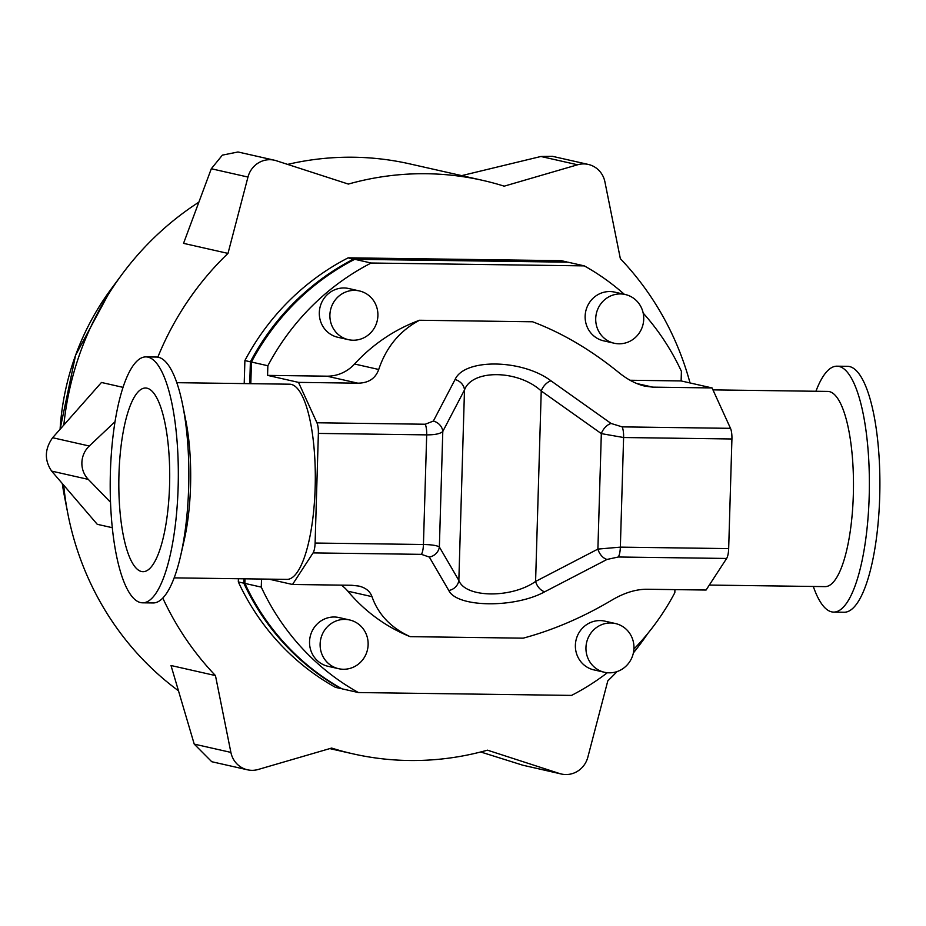 <?xml version="1.0" encoding="UTF-8"?>
<svg xmlns="http://www.w3.org/2000/svg" width="926" height="926" viewBox="0 0 926 926"><rect width="100%" height="100%" fill="white"/><g stroke="black" fill="none" stroke-linecap="round" stroke-linejoin="round"><path stroke-width="1.39" d="M326.89 376.176L357.841 383.179L298.508 382.38L267.568 375.377L326.89 376.176A38.429 36.866 102.7 0 0 354.565 364.011A169.088 162.2 -77.3 0 1 419.501 320.257L532.577 321.773C562.117 332.897 590.927 349.878 619.019 372.703C627.596 379.625 636.255 384.116 644.994 386.177L652.749 387.137L636.752 383.526M341.381 585.139A38.429 36.866 102.7 0 1 347.829 591.182L371.986 596.645C370.018 591.216 365.62 587.686 358.756 586.054L351.834 585.278L292.512 584.48L268.922 579.144M347.829 591.182A169.088 162.2 102.7 0 0 410.114 636.648C390.992 627.874 378.283 614.54 371.986 596.645M298.508 382.38L316.935 422.777A11.529 3.195 90.8 0 1 318.37 433.414L315.106 543.041A11.529 3.195 90.8 0 1 313.069 552.903L421.399 554.35L429.317 557.058L448.797 590.499C456.935 607.595 514.671 608.37 544.731 591.783L607.039 559.443L618.313 557.001L726.632 558.459L706.075 590.036L646.742 589.249C635.838 589.283 624.344 592.825 612.283 599.874C582.998 617.295 553.297 630.05 523.19 638.164L410.114 636.648M607.352 672.727A242.103 232.252 -77.3 0 1 571.539 695.403L358.397 692.544A242.103 232.252 -77.3 0 1 261.282 587.119L261.526 579.051M674.927 589.619L674.834 592.675A242.103 232.252 -77.3 0 1 633.928 649.068M338.615 668.699L328.035 666.303A24.979 23.96 -77.3 0 1 310.175 636.66A24.979 23.96 -77.3 0 1 339.055 617.573L349.646 619.969A24.979 23.96 102.7 0 0 320.755 639.044A24.979 23.96 102.7 0 0 338.615 668.699A24.979 23.96 102.7 0 0 368.131 644.658A24.979 23.96 102.7 0 0 349.646 619.969M604.447 672.264L593.867 669.88A24.979 23.96 -77.3 0 1 575.382 645.19A24.979 23.96 -77.3 0 1 604.886 621.149L615.466 623.545A24.979 23.96 -77.3 0 1 633.326 653.189A24.979 23.96 -77.3 0 1 604.447 672.264A24.979 23.96 -77.3 0 1 585.961 647.587A24.979 23.96 -77.3 0 1 615.466 623.545M357.841 383.179C368.525 383.075 375.481 378.514 378.722 369.474L354.565 364.011M643.176 313.081A242.103 232.252 -77.3 0 1 681.409 371.303L681.119 380.933L630.039 380.25M267.568 375.377L267.857 365.747A242.103 232.252 -77.3 0 1 371.152 263.019L584.294 265.878A242.103 232.252 -77.3 0 1 624.321 294.306M348.384 339.657L337.805 337.272A24.979 23.96 -77.3 0 1 319.945 307.617A24.979 23.96 -77.3 0 1 348.824 288.542L359.404 290.938A24.979 23.96 -77.3 0 1 377.901 315.627A24.979 23.96 -77.3 0 1 348.384 339.657A24.979 23.96 -77.3 0 1 330.524 310.013A24.979 23.96 -77.3 0 1 359.404 290.938M614.216 343.233L603.636 340.837A24.979 23.96 -77.3 0 1 585.139 316.16A24.979 23.96 -77.3 0 1 614.656 292.118L625.235 294.503A24.979 23.96 102.7 0 0 595.719 318.544A24.979 23.96 102.7 0 0 614.216 343.233A24.979 23.96 102.7 0 0 643.095 324.158A24.979 23.96 102.7 0 0 625.235 294.503M419.501 320.257C399.812 330.721 386.223 347.123 378.722 369.474M313.069 552.903L292.512 584.48M584.294 265.878L567.893 262.174L354.751 259.303A242.103 232.252 102.7 0 0 251.444 362.031L267.857 365.747M251.444 362.031L250.807 383.677M245.02 578.831L244.881 583.403L261.282 587.119M176.797 382.681L289.583 384.197A97.612 27.004 90.8 0 1 315.153 487.875A97.612 27.004 90.8 0 1 286.956 579.387L174.169 577.87M681.119 380.933L712.071 387.936L652.749 387.137M726.632 558.459A11.529 3.195 -89.2 0 0 728.669 548.597L731.922 438.982A11.529 3.195 -89.2 0 0 730.498 428.333L712.071 387.936M815.933 391.27A122.973 34.019 90.8 0 1 836.965 366.187L847.487 366.326A122.973 34.019 90.8 0 1 879.7 496.938A122.973 34.019 90.8 0 1 844.188 612.248L833.655 612.098A122.973 34.019 90.8 0 1 813.306 586.459M836.965 366.187A122.973 34.019 90.8 0 1 869.178 496.799A122.973 34.019 90.8 0 1 833.655 612.098M712.962 389.881L827.751 391.42A97.612 27.004 90.8 0 1 853.321 495.097A97.612 27.004 90.8 0 1 825.135 586.621L709.304 585.07M178.128 487.516A122.973 34.019 90.8 0 1 142.616 602.814A122.973 34.019 90.8 0 1 110.24 479.402A122.973 34.019 90.8 0 1 145.914 356.892A122.973 34.019 90.8 0 1 178.128 487.516M169.562 485.571A91.848 25.407 90.8 0 1 143.032 571.689A91.848 25.407 90.8 0 1 118.852 479.518A91.848 25.407 90.8 0 1 145.498 388.017A91.848 25.407 90.8 0 1 169.562 485.571M145.914 356.892L156.436 357.042A122.973 34.019 90.8 0 1 182.711 405.137A122.973 34.019 90.8 0 1 188.649 487.655A122.973 34.019 90.8 0 1 180.686 555.577A122.973 34.019 90.8 0 1 153.137 602.953L142.616 602.814M182.711 405.137L185.825 420.693A97.612 27.004 90.8 0 1 190.536 486.196A97.612 27.004 90.8 0 1 184.216 540.113L180.686 555.577M429.317 557.058A11.529 10.487 -30.2 0 0 439.364 546.965C437.014 545.495 431.713 544.662 423.437 544.5L315.106 543.041M448.797 590.499A11.529 10.487 -30.2 0 0 458.845 580.405L439.364 546.965L442.79 431.481A11.529 9.954 -152.4 0 0 433.356 421.075L425.254 424.235L316.935 422.777M544.731 591.783A11.529 7.57 -117.4 0 1 535.587 581.447C511.43 598.543 465.234 597.93 458.845 580.405L464.493 389.962A11.529 9.954 -152.4 0 0 455.06 379.544L433.356 421.075M607.039 559.443A11.529 7.57 -117.4 0 1 597.895 549.095L535.587 581.447L541.235 390.992A11.529 7.038 -54.6 0 1 550.993 380.829C522.079 359.033 464.331 358.258 455.06 379.544M618.313 557.001A11.529 3.195 -89.2 0 0 620.351 547.139L597.895 549.095L601.321 433.611A11.529 7.038 -54.6 0 1 611.079 423.46L550.993 380.829M318.37 433.414L426.689 434.873C434.965 434.896 440.336 433.762 442.79 431.481L464.493 389.962C472.029 369.092 518.224 369.717 541.235 390.992L601.321 433.611L623.603 437.523A11.529 3.195 -89.2 0 0 622.168 426.874L611.079 423.46M244.881 583.403A242.103 232.252 102.7 0 0 341.995 688.828L358.397 692.544M354.751 259.303L371.152 263.019M244.209 383.584L244.892 360.55A242.103 232.252 -77.3 0 1 348.188 257.822L561.33 260.681L566.828 261.931L353.686 259.06A242.103 232.252 102.7 0 0 250.39 361.8L249.742 383.653M238.318 581.922L243.816 583.172A242.103 232.252 102.7 0 0 340.942 688.585L335.432 687.347A242.103 232.252 -77.3 0 1 238.318 581.922L238.41 578.738M353.975 259.708L348.188 257.822M244.892 583.021L243.816 583.172L243.955 578.808M251.444 362.066L244.892 360.55M690.044 382.947A293.97 282.013 102.7 0 0 620.351 258.667L604.909 181.843A23.057 22.12 102.7 0 0 588.299 164.434A23.057 22.12 102.7 0 0 577.569 164.782L540.911 156.482L461.715 175.627M540.911 156.482L552.533 156.355M577.569 164.782L504.195 186.172A293.97 282.013 102.7 0 0 482.747 180.385A293.97 282.013 102.7 0 0 348.35 184.077L276.295 160.73A23.057 22.12 102.7 0 0 274.443 160.221A23.057 22.12 102.7 0 0 247.971 177.051L211.302 168.752L183.545 243.353L227.993 253.4A293.97 282.013 102.7 0 0 157.825 357.158M211.302 168.752L222.379 155.128L237.982 151.98L274.443 160.221M480.687 751.981L522.843 765.223L561.364 774.02A23.057 22.12 102.7 0 0 587.836 757.202L607.815 680.841A293.97 282.013 102.7 0 0 617.029 671.593M115.009 421.724L89.29 446.008A23.057 22.12 102.7 0 0 88.294 479.39L51.636 471.102L97.253 524.301L112.324 527.704M51.636 471.102C44.309 460.164 44.645 449.041 52.62 437.72L101.466 382.473L122.996 387.346M247.508 769.807L211.741 761.716L194.228 744.11L171.009 665.516L215.457 675.575L230.887 752.398A23.057 22.12 102.7 0 0 247.508 769.807A23.057 22.12 102.7 0 0 258.227 769.471L331.612 748.069A293.97 282.013 102.7 0 0 353.049 753.857A293.97 282.013 102.7 0 0 487.458 750.164L559.512 773.511A23.057 22.12 102.7 0 0 561.364 774.02M88.294 479.39L110.53 502.274M247.971 177.051L227.993 253.4M63.709 485.351A293.97 282.013 102.7 0 0 67.864 513.78A293.97 282.013 102.7 0 0 178.232 690.622M482.747 180.385L409.732 163.879A293.97 282.013 102.7 0 0 287.616 164.4M198.546 202.366A293.97 282.013 102.7 0 0 122.001 274.374A293.97 282.013 102.7 0 0 63.859 424.779M162.802 598.092A293.97 282.013 102.7 0 0 215.457 675.575M633.396 652.923A293.97 282.013 102.7 0 0 647.83 633.43M730.498 428.333L622.168 426.874M421.399 554.35A11.529 3.195 -89.2 0 0 423.437 544.5L426.689 434.873A11.529 3.195 -89.2 0 0 425.254 424.235M728.669 548.597L620.351 547.139L623.603 437.523L731.922 438.982M559.512 773.511L522.843 765.223M89.29 446.008L52.62 437.72M230.887 752.398L194.228 744.11M60.097 429.097A254.361 244.013 -77.3 0 1 111.247 288.9L75.596 355.214L60.097 429.097M62.297 483.685L64.403 496.047A254.361 244.013 -77.3 0 1 62.297 483.696M588.299 164.434L552.533 156.344M64.403 496.047L67.864 513.78M111.247 288.9L122.001 274.374M329.806 748.602L353.049 753.857"/></g></svg>
